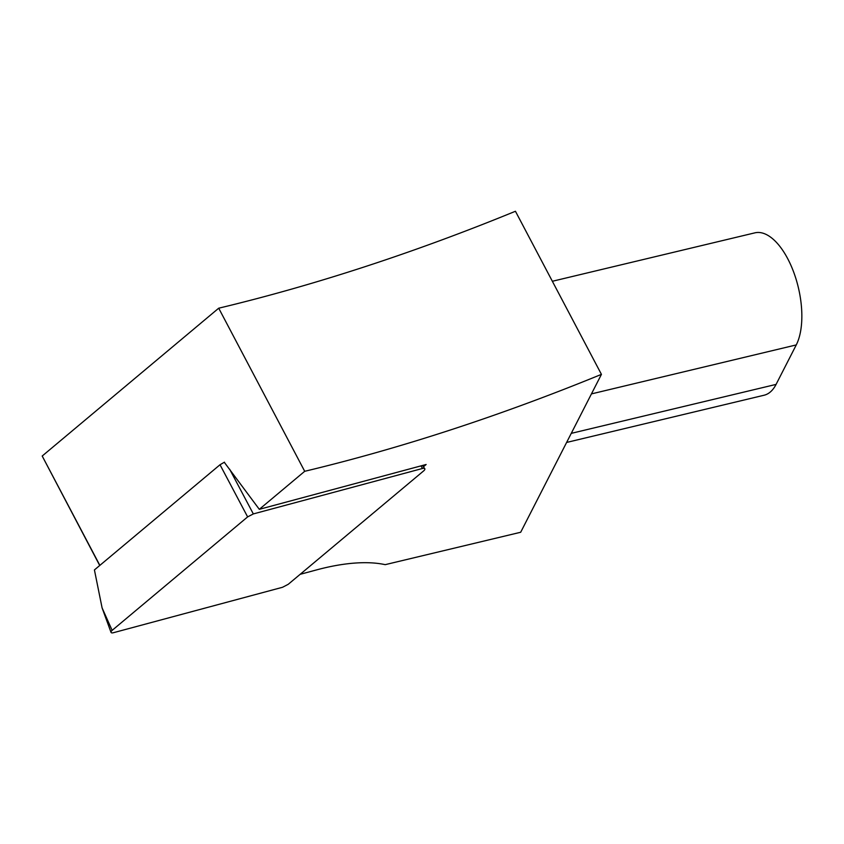 <?xml version="1.0" encoding="UTF-8"?>
<svg xmlns="http://www.w3.org/2000/svg" width="844" height="844" viewBox="0 0 844 844"><rect width="100%" height="100%" fill="white"/><g stroke="black" fill="none" stroke-linecap="round" stroke-linejoin="round"><path stroke-width="1.27" d="M113.318 632.736L282.54 587.276L288.237 584.301L423.73 470.825A3.513 1.488 152.2 0 0 424.764 468.684A3.513 1.488 152.2 0 0 422.549 468.462L253.327 513.922L247.63 516.897L112.136 630.373A3.513 1.488 152.2 0 0 111.028 632.356A3.513 1.488 152.2 0 0 113.318 632.736M247.63 516.897L220.01 464.749L94.422 569.932L102.092 607.902L112.136 630.373M220.01 464.749L224.462 462.174M423.403 466.785L426.136 464.495L259.308 509.322L224.261 462.259M300.147 574.321L316.827 569.837A149.198 63.289 -27.8 0 1 385.212 564.657L520.685 532.258L601.434 374.367A1045.167 443.364 -27.8 0 1 304.705 471.3L259.308 509.322M99.719 565.491L42.2 456.024L218.712 308.197A1045.167 443.364 152.2 0 0 515.441 211.264L601.434 374.367M99.856 565.374L42.2 456.024M304.705 471.3L218.712 308.197M552.345 281.274L754.884 232.849A63.194 29.561 76.6 0 1 793.793 272.422A63.194 29.561 76.6 0 1 796.261 344.922L776.079 384.4A63.194 29.561 76.6 0 1 764.084 395.235L566.619 442.446M420.966 465.888L422.549 468.462M229.642 469.19L253.327 513.922M591.454 393.895L796.261 344.922M571.261 433.362L776.079 384.4M422.475 465.487L424.764 468.684M102.092 607.902L111.028 632.356"/></g></svg>
